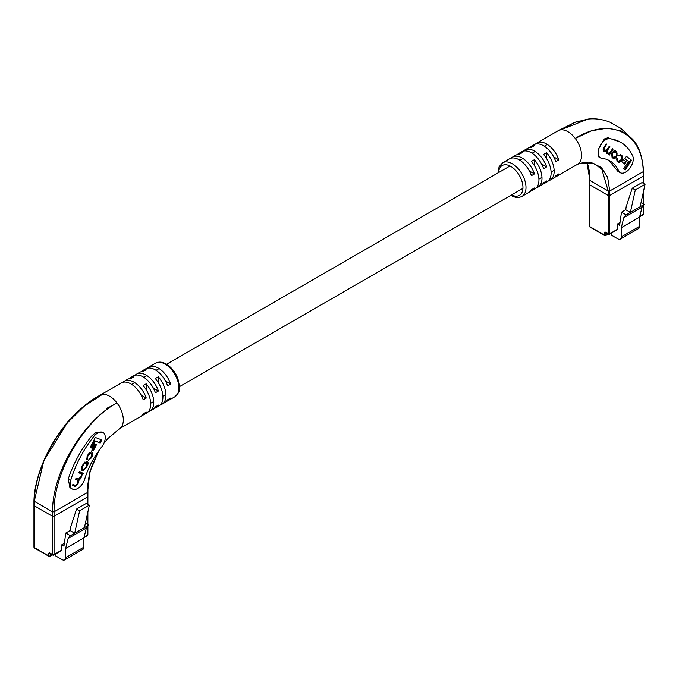 <?xml version="1.0" encoding="UTF-8"?>
<svg xmlns="http://www.w3.org/2000/svg" width="679" height="679" viewBox="0 0 679 679"><rect width="100%" height="100%" fill="white"/><g stroke="black" fill="none" stroke-linecap="round" stroke-linejoin="round"><path stroke-width="1.02" d="M589.627 180.003L589.627 184.501A1.078 0.62 0 0 0 589.941 184.943A1.078 0.62 180 0 1 589.627 184.501L589.627 226.251A1.078 1.078 0 0 0 590.161 227.185A1.078 0.62 -60 0 1 589.941 226.693L604.403 235.044L604.403 232.846A1.613 0.934 60 0 1 605.541 232.184L608.206 233.72L608.206 195.493L589.941 184.943L589.941 226.693A1.078 0.62 180 0 1 589.627 226.251M643.225 183.271L643.225 176.15A1.078 0.62 0 0 0 643.539 175.708A1.078 0.62 180 0 1 643.225 176.15L643.225 171.668L609.734 191.003L608.206 191.003L608.206 195.493A1.078 0.62 0 0 0 609.734 195.493A1.078 0.62 180 0 1 608.206 195.493L589.941 184.943L589.941 180.461L608.206 191.003L601.747 169.037L593.786 163.537L583.439 162.697L580.791 163.215M583.439 162.697L579.391 163.597L591.732 162.739L601.467 167.594L607.646 177.423L609.734 191.003L609.734 195.493L643.225 176.15L609.734 195.493L609.734 233.72L617.338 229.332L617.338 224.053L619.63 225.377L621.472 212.204L625.741 209.743L626.174 206.654L632.259 188.193L642.003 182.566L645.05 184.323L635.306 189.95L632.259 188.193M645.05 184.323L640.102 206.781L630.358 212.408L635.306 189.95M621.472 212.204L626.097 214.87L623.797 217.67L621.302 227.66L621.302 236.886A4.846 2.801 60 0 1 620.3 239.101L638.566 228.56A4.846 2.801 60 0 0 639.567 226.336L639.567 217.11L642.062 207.129L644.363 204.32L641.061 202.418M620.3 239.101A4.846 2.801 60 0 1 617.873 238.864L611.176 235.002L611.176 233.253M617.338 229.332A1.078 0.62 60 0 1 617.118 229.825L609.504 234.213A1.078 0.62 -120 0 0 609.734 233.72A1.078 0.62 180 0 1 608.206 233.72A1.078 0.62 -60 0 0 608.435 234.213A1.078 1.078 0 0 0 609.504 234.213A1.078 0.62 -120 0 1 608.97 234.162A1.078 0.62 -60 0 1 608.435 234.213L605.77 232.676A1.078 0.62 -60 0 1 605.541 232.184M620.029 222.5L617.338 224.053M642.062 207.129L623.797 217.67M644.363 204.32L640.102 206.781M626.097 214.87L630.358 212.408L625.741 209.743M639.567 217.11L621.302 227.66M600.329 157.817L598.768 156.917L598.513 149.117L604.386 138.94L607.926 137.727L620.631 142.234A79.664 45.994 -60 0 1 632.658 155.873A10.762 6.213 -60 0 1 629.908 168.188A10.762 6.213 -60 0 1 620.266 172.678A10.762 6.213 -60 0 1 618.645 170.836A58.131 33.56 120 0 0 609.869 160.881A58.131 33.56 120 0 0 601.823 158.3A10.762 6.213 -60 0 1 600.329 157.817A10.762 6.213 -60 0 1 598.683 149.193A10.762 6.213 -60 0 1 605.719 139.704A10.762 6.213 -60 0 1 609.606 138.694A79.664 45.994 -60 0 1 620.631 142.234M517.194 154.659A19.377 11.187 60 0 1 518.595 153.573A19.377 11.187 60 0 1 522.193 152.665L519.146 154.422A19.377 11.187 -120 0 0 515.548 155.33L512.501 157.087A19.377 11.187 60 0 1 522.193 158.046A19.377 11.187 60 0 1 534.466 173.917L531.419 175.674A19.377 11.187 -120 0 0 519.146 159.803A19.377 11.187 -120 0 0 509.462 158.844L502.613 162.799A19.377 11.187 60 0 1 512.297 163.758A19.377 11.187 60 0 1 524.952 180.835A19.377 11.187 60 0 1 521.99 196.358L528.839 192.403A19.377 11.187 -120 0 0 531.419 189.738L534.466 187.981A19.377 11.187 60 0 1 531.878 190.646A19.377 11.187 60 0 1 530.24 191.317M529.374 147.623A19.377 11.187 60 0 1 530.774 146.537A19.377 11.187 60 0 1 534.373 145.629L531.326 147.385A19.377 11.187 -120 0 0 527.727 148.294L524.68 150.051A19.377 11.187 60 0 1 534.373 151.01A19.377 11.187 60 0 1 546.646 166.89L543.599 168.647A19.377 11.187 -120 0 0 531.326 152.767A19.377 11.187 -120 0 0 521.642 151.807L518.595 153.573M511.1 158.173A19.377 11.187 60 0 1 512.501 157.087M523.28 151.137A19.377 11.187 60 0 1 524.68 150.051M535.459 144.109A19.377 11.187 60 0 1 536.86 143.023A19.377 11.187 60 0 1 546.553 143.982A19.377 11.187 60 0 1 558.825 159.854L555.778 161.619A19.377 11.187 -120 0 0 543.506 145.739A19.377 11.187 -120 0 0 533.821 144.78L530.774 146.537M643.225 170.794L643.225 171.668C642.58 132.295 609.963 116.669 575.223 138.406A19.377 11.187 -120 0 0 567.865 131.675A19.377 11.187 -120 0 0 560.506 129.901A19.377 11.187 -120 0 0 558.18 130.716A19.377 11.187 -120 0 0 557.994 130.826L574.774 122.381L579.043 120.921M560.506 129.901L574.765 122.39L588.048 119.08L560.506 129.901M531.878 190.646L534.925 188.889A19.377 11.187 -120 0 0 531.326 161.449L534.373 159.692A19.377 11.187 60 0 1 537.972 187.132L541.019 185.375A19.377 11.187 -120 0 0 543.599 182.71L546.646 180.953A19.377 11.187 60 0 1 544.057 183.619L547.104 181.853A19.377 11.187 -120 0 0 543.506 154.422L546.553 152.665A19.377 11.187 60 0 1 550.151 180.096L553.198 178.339A19.377 11.187 -120 0 0 555.778 175.674L558.825 173.917A19.377 11.187 60 0 1 556.237 176.582L577.549 164.276A19.377 11.187 -120 0 0 575.223 138.406L591.782 130.724L607.408 128.17L621.09 130.886L632.124 138.822L620.64 128.238L609.759 122.118C602.494 119.292 595.254 118.282 588.056 119.08M620.266 172.678L617.771 171.235L608.868 160.337M586.885 162.434L589.941 180.461M544.057 183.619A19.377 11.187 60 0 1 542.419 184.289M556.237 176.582A19.377 11.187 60 0 1 554.599 177.253M537.972 187.132A19.377 11.187 60 0 1 536.325 187.803M550.151 180.096A19.377 11.187 60 0 1 548.505 180.767M534.466 173.917L529.357 170.972M546.646 166.89L541.536 163.945M558.825 159.854L553.716 156.908M546.553 152.665L546.553 158.555M534.373 159.692L534.373 165.591M617.89 161.891C618.671 162.909 619.749 162.519 621.107 160.719L621.964 159.361C622.966 157.29 623.025 156.119 622.125 155.864L620.869 154.897L618.06 155.915L620.36 155.746L621.302 156.459L621.378 158.988L620.572 160.252L618.501 161.127L617.474 160.346L616.804 158.02L616.948 161.178L618.263 162.145M618.688 155.075L620.36 155.746M618.187 160.948L616.235 159.31M604.344 151.57L606.279 151.392L606.644 153.327L609.173 154.057L608.732 154.778L609.25 155.168L613.103 149.117L612.543 148.693L610.124 152.495L608.112 153.208L607.552 152.783L607.51 150.305L609.844 146.639L609.284 146.214L607.001 149.796L604.361 150.356L604.174 148.166L606.678 144.228L606.186 143.846L603.69 147.776L603.665 151.052L604.548 151.706M604.454 150.483L603.054 149.202M607.697 152.97L606.211 151.629M617.05 153.607L615.259 150.763L616.031 151.213C614.996 150.161 613.867 150.517 612.636 152.266L611.787 153.598L612.059 157.452L612.857 158.063C613.884 159.107 615.021 158.759 616.252 157.002L617.101 155.678L616.829 151.824L615.632 150.942M623.101 159.438L621.633 161.738L624.705 164.08L626.174 161.78L623.101 159.438M631.487 160.185L626.411 156.314L624.892 158.699L628.406 161.381L623.695 168.782L625.257 169.971L631.487 160.185L626.352 156.408M624.561 169.444L630.723 159.743M624.009 163.546L625.41 161.339L623.042 159.531M625.41 161.339L626.174 161.78M612.865 158.063L614.648 157.621M614.571 151.476L613.476 151.213M611.075 155.228L613.256 157.189M612.798 156.917L613.553 157.358L615.734 156.518L616.507 155.304L616.473 152.783L615.327 151.909L613.154 152.758L612.382 153.963L612.416 156.493L613.799 157.52L613.035 157.087M615.327 151.909L614.325 151.307M606.788 153.573L609.173 154.057M605.583 150.993L606.279 151.392M603.58 151.128L605.515 150.95M606.143 143.914L606.678 144.228M609.233 146.291L609.844 146.639M606.16 151.324L606.305 150.687M612.492 148.769L613.103 149.117M608.987 153.946L609.411 153.293M621.913 157.418L621.37 155.423L620.199 154.523M617.856 161.874L619.486 161.373M616.778 158.071L617.338 158.394M87.549 504.09L87.549 496.969A1.078 0.62 0 0 0 87.863 496.527A1.078 0.62 180 0 1 87.549 496.969L87.549 492.487L54.057 511.822L52.538 511.822L34.264 501.272L43.821 460.786L67.314 422.822C47.878 445.008 34.502 477.43 33.95 500.813L33.95 505.32A1.078 0.62 0 0 0 34.264 505.753A1.078 0.62 180 0 1 33.95 505.32L33.95 547.07A1.078 1.078 0 0 0 34.485 548.004A1.078 0.62 -60 0 1 34.264 547.503L48.727 555.855L48.727 553.657A1.613 0.934 60 0 1 49.873 553.003L52.538 554.539L52.538 516.303L34.264 505.753L34.264 547.503A1.078 0.62 180 0 1 33.95 547.07M49.873 553.003A1.078 0.62 -60 0 0 50.093 553.495L52.758 555.032A1.078 0.62 -60 0 0 53.293 554.981A1.078 0.62 -120 0 0 53.836 555.032A1.078 0.62 -120 0 0 54.057 554.539L54.057 516.303L87.549 496.969L54.057 516.303L54.057 511.822C53.395 472.202 84.408 420.08 116.983 402.97L116.983 402.97C83.856 420.08 52.139 472.1 52.538 511.822L52.538 516.303A1.078 0.62 0 0 0 54.057 516.303A1.078 0.62 180 0 1 52.538 516.303L34.264 505.753L34.264 501.272C34.926 462.221 67.527 410.676 102.257 394.465A19.377 11.187 60 0 1 109.625 396.239A19.377 11.187 60 0 1 116.983 402.97A19.377 11.187 60 0 1 119.606 428.661A19.377 11.187 60 0 1 119.462 428.755M61.67 550.143A1.078 0.62 60 0 1 61.45 550.635L53.836 555.032A1.078 1.078 0 0 1 52.758 555.032A1.078 0.62 -60 0 1 52.538 554.539A1.078 0.62 180 0 0 54.057 554.539L61.67 550.143L61.67 544.872L63.953 546.188L65.804 533.015L70.064 530.554L70.497 527.464L76.591 509.012L86.335 503.385L89.373 505.142L79.63 510.769L76.591 509.012M89.373 505.142L84.425 527.6L74.682 533.227L79.63 510.769M65.804 533.015L70.421 535.689L68.121 538.489L65.625 548.471L65.625 557.705A4.846 2.801 60 0 1 64.624 559.92L82.889 549.37A4.846 2.801 60 0 0 83.899 547.155L83.899 537.929L86.394 527.939L88.694 525.139L85.393 523.229M64.624 559.92A4.846 2.801 60 0 1 62.205 559.683L55.5 555.812L55.5 554.064M64.352 543.319L61.67 544.872M86.394 527.939L68.121 538.489M88.694 525.139L84.425 527.6M70.421 535.689L74.682 533.227L70.064 530.554M83.899 537.929L65.625 548.471M97.657 433.032A10.762 6.213 120 0 0 93.761 436.521A79.664 45.994 120 0 0 70.709 480.316A10.762 6.213 120 0 0 72.339 489.024A10.762 6.213 120 0 0 84.722 479.094A58.131 33.56 -60 0 1 101.544 447.13A10.762 6.213 120 0 0 103.038 432.498A10.762 6.213 120 0 0 97.657 433.032M72.339 489.024L69.886 487.615L68.29 478.916C73.476 463.324 81.404 448.87 92.081 435.545L96.325 432.268L103.038 432.498M71.125 418.502A10.762 6.213 120 0 0 67.883 421.574A79.664 45.994 120 0 0 63.147 427.948M119.428 428.772L140.629 416.533A19.377 11.187 -120 0 0 143.21 413.876L146.257 412.119A19.377 11.187 60 0 1 143.668 414.776L146.715 413.019A19.377 11.187 -120 0 0 143.116 385.579L146.163 383.822A19.377 11.187 60 0 1 149.762 411.262L152.809 409.505A19.377 11.187 -120 0 0 155.389 406.84L158.436 405.083A19.377 11.187 60 0 1 155.847 407.748L158.894 405.991A19.377 11.187 -120 0 0 155.296 378.551L158.343 376.794A19.377 11.187 60 0 1 161.942 404.234A19.377 11.187 60 0 1 160.295 404.905M149.762 411.262A19.377 11.187 60 0 1 148.115 411.932M147.25 368.239A19.377 11.187 60 0 1 148.65 367.152A19.377 11.187 60 0 1 158.343 368.111A19.377 11.187 60 0 1 170.616 383.991L167.569 385.748A19.377 11.187 -120 0 0 155.296 369.868A19.377 11.187 -120 0 0 145.603 368.909L142.565 370.666A19.377 11.187 60 0 1 146.163 369.758L143.116 371.515A19.377 11.187 -120 0 0 139.518 372.423L136.471 374.188A19.377 11.187 60 0 1 146.163 375.147A19.377 11.187 60 0 1 158.436 391.019L155.389 392.776A19.377 11.187 -120 0 0 143.116 376.904A19.377 11.187 -120 0 0 133.432 375.945L130.385 377.702A19.377 11.187 60 0 1 133.984 376.794L130.937 378.551A19.377 11.187 -120 0 0 127.338 379.459L124.291 381.216A19.377 11.187 60 0 1 133.984 382.175A19.377 11.187 60 0 1 146.257 398.055L143.21 399.812A19.377 11.187 -120 0 0 130.937 383.932A19.377 11.187 -120 0 0 121.252 382.973L99.991 395.246A19.377 11.187 60 0 1 100.161 395.153A19.377 11.187 60 0 1 102.266 394.465L84.188 406.229L67.323 422.813C77.338 410.837 88.287 401.62 100.169 395.153M143.668 414.776A19.377 11.187 60 0 1 142.03 415.446M155.847 407.748A19.377 11.187 60 0 1 154.209 408.418M161.942 404.234L164.98 402.469A19.377 11.187 -120 0 0 167.569 399.812L170.616 398.055A19.377 11.187 60 0 1 168.027 400.712A19.377 11.187 60 0 1 166.389 401.382M87.549 492.487L89.9 471.863L98.811 450.754M122.891 382.302A19.377 11.187 60 0 1 124.291 381.216M135.07 375.275A19.377 11.187 60 0 1 136.471 374.188M141.164 371.752A19.377 11.187 60 0 1 142.565 370.666M128.985 378.789A19.377 11.187 60 0 1 130.385 377.702M34.264 500.398L34.264 501.272L34.264 500.398M165.506 381.038L170.616 383.991M153.327 388.074L158.436 391.019M141.147 395.102L146.257 398.055M158.343 376.794L158.343 382.693M146.163 383.822L146.163 389.721M87.523 458.894L87.65 456.687L88.593 454.828L90.833 453.012L91.673 453.343L91.733 455.779L88.44 460.345L91.258 458.002L92.2 456.161L92.259 452.248L91.368 451.9L88.346 454.022L87.082 456.509L87.014 459.929L87.523 458.894L86.411 458.087M89.322 452.562L91.249 453.097M78.883 472.728L81.327 473.823L81.276 476.276L78.526 479.111L76.099 478.177L75.539 479.281L77.907 480.197L77.499 483.686L75.522 485.426L72.916 484.416L72.415 485.4L75.013 486.402L77.873 484.229L79.061 480.18L80.877 478.347L82.371 474.163L82.855 474.324L83.381 473.297L79.384 471.744L78.815 472.847L80.793 473.509M75.598 479.162L77.533 479.985M87.133 466.083C88.406 463.876 88.474 462.458 87.362 461.83L86.479 461.491L83.008 464.487L82.21 466.066C80.937 468.272 80.86 469.681 81.981 470.309L82.863 470.649L86.326 467.661L87.133 466.083L86.632 465.786M94.907 444.134L91.818 450.194L93.337 450.788L96.426 444.728L94.907 444.134M101.782 439.95L95.306 437.446L90.197 447.461L91.775 448.072L95.315 441.138L100.203 443.031L101.782 439.95M90.265 447.334L91.02 447.631L94.551 440.705L99.448 442.598L100.959 439.636M99.448 442.598L100.203 443.031M94.551 440.705L95.315 441.138M91.02 447.631L91.775 448.072M91.877 450.075L92.573 450.347L95.603 444.406M92.573 450.347L93.337 450.788M87.294 463.401L87.107 461.737M81.472 469.97L84.026 469.588M81.293 468.306L81.82 468.782M86.318 462.671L84.552 462.11M83.381 469.529L85.613 467.78L86.759 465.531L86.759 462.917L85.961 462.611L83.729 464.36L82.583 466.609L82.583 469.223L83.381 469.529M81.65 468.697L82.583 469.223M81.675 474.078L82.558 472.974M82.091 473.883L82.855 474.324M81.607 473.721L82.371 474.163M78.433 480.596L78.297 479.739L79.061 480.18M78.297 479.739L79.214 479.196M77.364 483.932L77.873 484.229M72.475 485.273L75.013 486.402M74.249 485.96L75.895 485.477M86.343 459.31L86.759 458.461L87.345 458.792M92.225 453.835L92.038 452.163M88.686 459.836L89.305 459.36M639.745 216.389L643.225 214.386L643.225 205.712M643.225 203.666L643.225 192.615M639.567 226.336L621.302 236.886M604.403 232.846A1.078 0.62 180 0 0 605.923 232.846L605.923 235.044L607.892 233.907M605.923 235.044A1.078 0.62 180 0 1 604.403 235.044A1.078 0.62 -60 0 0 604.624 235.537A1.078 1.078 0 0 0 605.702 235.537A1.078 0.62 -120 0 0 605.923 235.044M590.161 227.185L604.624 235.537A1.078 0.62 -60 0 0 605.167 235.477A1.078 0.62 -120 0 0 605.702 235.537L608.206 234.085M643.539 205.33L643.539 213.944A1.078 0.62 180 0 1 643.225 214.386A1.078 0.62 60 0 1 642.996 214.878L639.643 216.822M607.926 137.727L609.606 138.694M511.542 194.932A17.221 9.947 -120 0 0 522.949 187.048A17.221 9.947 -120 0 0 510.778 166.397A17.221 9.947 -120 0 0 498.624 172.559M616.201 169.427L618.645 170.836M615.649 156.654L616.252 157.002M616.065 151.383L616.829 151.824M616.49 155.321L617.101 155.678M611.779 153.615L612.382 153.963M611.66 156.051L612.416 156.493M612.543 152.402L613.154 152.758M603.631 147.852L604.174 148.166M603.597 149.915L604.361 150.356M606.899 149.949L607.51 150.305M606.797 152.342L607.552 152.783M621.37 155.423L622.125 155.864M621.361 159.013L621.964 159.361M620.496 160.363L621.107 160.719M616.71 159.905L617.474 160.346M84.077 537.208L87.549 535.205L87.549 526.531M87.549 524.477L87.549 513.434M83.899 547.155L65.625 557.705M48.727 553.657A1.078 0.62 180 0 0 50.254 553.657L50.254 555.855L52.215 554.718M50.254 555.855A1.078 0.62 180 0 1 48.727 555.855A1.078 0.62 -60 0 0 48.947 556.347A1.078 1.078 0 0 0 50.025 556.347A1.078 0.62 -120 0 0 50.254 555.855M34.485 548.004L48.947 556.347A1.078 0.62 -60 0 0 49.491 556.296A1.078 0.62 -120 0 0 50.025 556.347L52.538 554.904M87.863 526.149L87.863 534.763A1.078 0.62 180 0 1 87.549 535.205A1.078 0.62 60 0 1 87.328 535.697L83.967 537.632M93.761 436.521L92.081 435.545M155.499 363.197C158.835 361.517 162.417 361.805 166.27 364.054C171.456 367.254 175.343 372.134 177.906 378.678L179.511 386.326C178.611 390.06 181.412 390.433 174.876 396.757A19.377 11.187 -120 0 0 177.847 381.233A19.377 11.187 -120 0 0 165.192 364.156A19.377 11.187 -120 0 0 155.499 363.197L148.65 367.152M70.709 480.316L68.29 478.916M85.826 467.364L86.326 467.661M82.1 470.207L82.863 470.649M82.074 466.312L82.583 466.609M83.228 464.071L83.729 464.36M85.198 462.17L85.961 462.611M81.276 476.276L81.786 476.565M80.351 478.041L80.877 478.347M78.043 482.599L78.56 482.896M87.141 456.39L87.65 456.687M91.69 455.864L92.2 456.161M90.748 457.714L91.258 458.002M90.069 452.579L90.833 453.012M88.092 454.531L88.593 454.828M150.704 403.258L153.751 401.501M162.884 396.222L165.931 394.465M179.519 386.623L522.932 188.355M538.914 179.129L541.961 177.372M551.093 172.093L554.14 170.336M131.701 384.399L134.748 382.642M143.88 377.363L146.927 375.606M156.06 370.335L159.107 368.578M166.601 364.25L510.014 165.982M519.91 160.269L522.957 158.513M532.09 153.233L535.137 151.476M544.269 146.206L547.316 144.449M643.539 171.218L643.539 183.457M643.539 191.189L643.539 203.844M642.996 214.878A1.078 1.078 0 0 0 643.539 213.944M502.613 162.799L499.09 166.788L497.97 172.933M510.888 195.306L511.219 195.51C515.089 197.759 518.671 198.039 521.99 196.358M536.86 143.023L558.18 130.716M577.125 164.505L579.484 163.571M583.371 162.714L588.812 162.968M643.539 171.21C642.419 155.966 638.616 145.17 632.124 138.822L632.124 138.822M589.627 179.977L589.593 172.814L588.328 166.126L586.919 162.561M98.828 450.737L91.64 466.439L89.221 475.181L87.914 484.051L87.863 504.268M87.863 512L87.863 524.663M87.328 535.697A1.078 1.078 0 0 0 87.863 534.763M106.603 408.385L112.875 405.414M174.876 396.757L168.027 400.712M103.955 443.124L107.936 438.49L119.606 428.661"/></g></svg>
